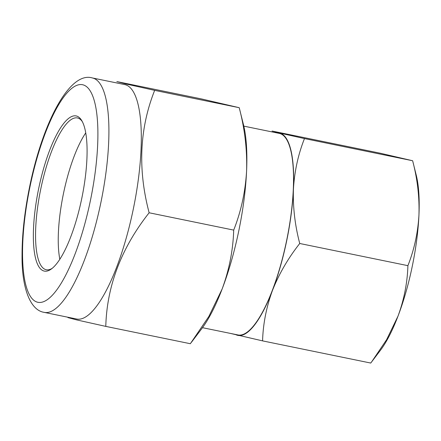 <?xml version="1.0" encoding="UTF-8"?>
<svg xmlns="http://www.w3.org/2000/svg" width="441" height="441" viewBox="0 0 441 441"><rect width="100%" height="100%" fill="white"/><g stroke="black" fill="none" stroke-linecap="round" stroke-linejoin="round"><path stroke-width="0.66" d="M52.209 268.332A77.478 21.615 101.6 0 1 46.283 269.743A77.478 21.615 101.6 0 1 46.129 269.71A77.478 21.615 101.6 0 1 40.721 189.228A77.478 21.615 101.6 0 1 77.396 117.945A77.478 21.615 101.6 0 1 77.55 117.979A77.478 21.615 101.6 0 1 82.291 121.573M76.282 115.961A79.198 22.094 101.6 0 1 81.728 120.558A79.198 22.094 101.6 0 1 81.866 197.948A79.198 22.094 101.6 0 1 51.294 269.038A79.198 22.094 101.6 0 1 44.161 271.061A79.198 22.094 101.6 0 1 38.692 188.511A79.198 22.094 101.6 0 1 76.282 115.961M92.345 77.947C69.529 70.99 42.562 122.719 29.525 187.276C24.564 211.724 22.072 234.336 22.05 255.107C21.664 288.331 30.418 310.117 43.852 312.3L44.293 312.393A119.66 33.384 101.6 0 0 100.934 202.303A119.66 33.384 101.6 0 0 92.582 78.002A119.66 33.384 101.6 0 0 92.345 77.947L124.742 84.589A119.66 33.384 101.6 0 1 124.979 84.639A119.66 33.384 101.6 0 1 133.331 208.94A119.66 33.384 101.6 0 1 76.684 319.03L44.293 312.393A119.66 33.384 101.6 0 1 44.221 312.377M125.619 83.895L116.832 81.574L201.388 98.911L239.22 107.698L154.659 90.361L125.619 83.895M67.859 317.222L67.953 317.608L76.74 319.918L105.785 326.39C106.893 285.884 121.347 248.007 149.135 212.771C137.669 169.344 139.51 128.54 154.659 90.361M243.807 126.132L279.291 133.403A102.874 28.698 101.6 0 1 279.495 133.447A102.874 28.698 101.6 0 1 286.672 240.312A102.874 28.698 101.6 0 1 237.975 334.956L202.496 327.685M276.716 132.873A103.304 28.819 101.6 0 1 279.577 133.028L272.047 131.038L380.214 153.209L412.638 160.745L416.287 175.369A103.304 28.819 101.6 0 1 418.95 214.982A103.304 28.819 101.6 0 1 398.002 316.136A103.304 28.819 101.6 0 1 380.44 350.275L370.743 363.053L262.577 340.882C263.084 323.843 266.386 307.019 272.477 290.404A103.304 28.819 101.6 0 1 237.682 335.336A103.304 28.819 101.6 0 1 235.4 334.432M230.152 333.346L262.577 340.882M293.425 189.25A103.304 28.819 101.6 0 1 272.477 290.404C279.043 273.85 288.133 258.211 299.737 243.493C294.952 225.224 292.846 207.143 293.425 189.25C294.467 171.411 298.149 154.521 304.472 138.573L279.577 133.028A103.304 28.819 101.6 0 1 293.425 189.25M304.472 138.573L412.638 160.745C417.423 179.013 419.529 197.088 418.95 214.982C417.908 232.82 414.226 249.716 407.903 265.664L299.737 243.493M407.903 265.664C407.396 282.703 404.094 299.527 398.002 316.136L386.614 339.68L371.614 361.907M233.697 230.103C233.102 249.981 229.254 269.611 222.143 288.987A120.52 33.621 101.6 0 0 246.585 170.976A120.52 33.621 101.6 0 0 243.482 124.759L239.22 107.698C244.805 129.009 247.258 150.1 246.585 170.976C245.372 191.785 241.073 211.493 233.697 230.103L149.135 212.771M191.355 342.387L201.653 328.815A120.52 33.621 101.6 0 0 222.143 288.987L208.858 316.456L190.341 343.721L105.785 326.39M59.833 259.269A77.478 21.615 101.6 0 1 85.736 132.906M82.743 84.771A111.049 30.98 -78.4 0 0 30.032 186.499A111.049 30.98 -78.4 0 0 37.7 302.25A111.049 30.98 -78.4 0 0 90.411 200.523A111.049 30.98 -78.4 0 0 82.743 84.771"/></g></svg>

